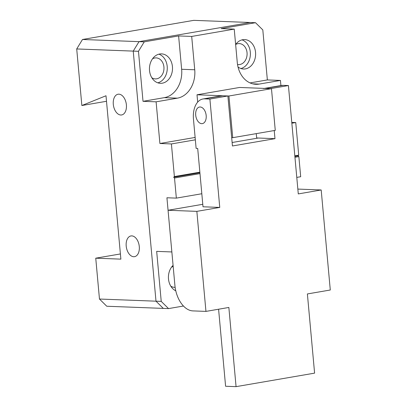 <?xml version="1.0" encoding="UTF-8"?>
<svg xmlns="http://www.w3.org/2000/svg" width="407" height="407" viewBox="0 0 407 407"><rect width="100%" height="100%" fill="white"/><g stroke="black" fill="none" stroke-linecap="round" stroke-linejoin="round"><path stroke-width="0.61" d="M151.801 77.722A10.516 8.232 92.2 0 0 155.347 78.907A10.516 8.232 92.2 0 0 163.924 66.992A10.516 8.232 92.2 0 0 156.146 57.891A10.516 8.232 92.2 0 0 152.518 58.806M237.525 64.504A10.516 8.232 92.2 0 0 238.456 64.611A10.516 8.232 92.2 0 0 247.039 52.691A10.516 8.232 92.2 0 0 239.255 43.59A10.516 8.232 92.2 0 0 235.633 44.505M170.767 286.121A10.516 8.232 92.2 0 0 174.313 287.311A10.516 8.232 92.2 0 0 175.122 287.291M126.201 246.057A10.516 6.461 -99.8 0 0 134.529 256.669A10.516 6.461 -99.8 0 0 139.286 246.556A10.516 6.461 -99.8 0 0 130.962 235.938A10.516 6.461 -99.8 0 0 126.201 246.057M113.304 104.345A10.516 6.461 -99.8 0 0 121.632 114.957A10.516 6.461 -99.8 0 0 126.389 104.843A10.516 6.461 -99.8 0 0 118.066 94.226A10.516 6.461 -99.8 0 0 113.304 104.345M106.507 101.282L81.858 105.52L76.709 48.952L82.494 39.489L193.742 20.35L250.269 22.502L139.021 41.646L250.269 22.502L255.504 22.706L221.149 28.612L234.234 29.111L237.271 62.459A25.244 19.755 -87.8 0 0 255.942 84.305A25.244 19.755 -87.8 0 0 259.178 84.086L280.443 80.428L280.911 85.562M99.466 299.033L155.993 301.185L163.299 308.399L106.771 306.242L99.466 299.033L95.747 258.186L120.874 259.142L106.003 95.757L81.858 105.52M82.494 39.489L139.021 41.646L133.237 51.104L155.993 301.185L133.237 51.104L76.709 48.952M120.401 253.948L95.747 258.186M173.179 266.509A10.516 8.232 92.2 0 0 171.484 267.206M238.009 66.951A14.723 11.523 92.2 0 0 243.528 69.012A14.723 11.523 92.2 0 0 255.545 52.33A14.723 11.523 92.2 0 0 244.653 39.586A14.723 11.523 92.2 0 0 235.633 44.5M240.929 68.529A14.723 11.523 92.2 0 0 250.31 52.132A14.723 11.523 92.2 0 0 242.017 39.871M173.077 265.349A14.723 11.523 92.2 0 0 168.493 278.968A14.723 11.523 92.2 0 0 175.778 290.822M149.527 70.569A14.723 11.523 92.2 0 0 160.419 83.313A14.723 11.523 92.2 0 0 172.431 66.631A14.723 11.523 92.2 0 0 161.543 53.887A14.723 11.523 92.2 0 0 149.527 70.569M157.819 82.83A14.723 11.523 92.2 0 0 167.201 66.427A14.723 11.523 92.2 0 0 158.908 54.172M291.778 122.395L295.752 122.548L298.723 155.169L294.821 155.84M199.857 172.181L174.384 176.562L173.667 177.254L174.517 178.007L176.348 198.123L201.816 193.742M295.752 122.548L291.85 123.219M195.345 139.82L171.413 143.941L174.384 176.562M234.234 29.111L191.697 36.432L194.734 69.775A25.244 19.755 -87.8 0 1 177.376 98.163L164.291 97.665A25.244 19.755 92.2 0 0 181.644 69.276L178.612 35.933L144.256 41.845L138.472 51.307L143.02 101.323L156.105 101.821L177.376 98.163M156.105 101.821L159.9 143.498L194.256 137.591A8.415 6.583 92.2 0 0 195.121 137.363M197.675 102.126L197.008 94.785L239.545 87.464L271.474 88.68L275.264 130.362L232.728 137.678L228.938 96.001L271.474 88.68M183.45 306.028L168.534 308.598L163.299 308.399L155.993 301.185L161.228 301.389L156.675 251.368L171.856 251.948L166.926 197.766L176.348 198.123M159.9 143.498L171.413 143.941M138.472 51.307L133.237 51.104L139.021 41.646L144.256 41.845M178.612 35.933L191.697 36.432M298.723 155.169L298.005 155.861L298.855 156.614L300.687 176.73L296.784 177.401M250.046 82.911L267.358 79.93L262.81 29.915L255.504 22.706M267.358 79.93L280.443 80.428M197.008 94.785L228.938 96.001M231.68 137.642L232.728 137.678M174.517 178.007L199.99 173.621M294.953 157.285L298.855 156.614M143.02 101.323L164.291 97.665M161.228 301.389L168.534 308.598M298.005 155.861L294.872 156.4M199.908 172.741L173.667 177.254M195.706 115.13A8.415 5.169 -99.8 0 0 202.371 123.621A8.415 5.169 -99.8 0 0 206.176 115.527A8.415 5.169 -99.8 0 0 199.516 107.036A8.415 5.169 -99.8 0 0 195.706 115.13M209.895 99.059L219.755 207.422L203.007 206.787L197.695 148.433L196.123 148.377L193.467 119.2A21.037 12.917 -99.8 0 1 202.986 98.967A21.037 12.917 -99.8 0 1 204.66 98.855L209.895 99.059L227.889 95.96L222.654 95.762L204.66 98.855M202.986 98.967L220.986 95.869A21.037 12.917 80.2 0 1 222.654 95.762M232.127 142.511L258.226 138.019L274.979 138.66L232.443 145.976L227.889 95.96M265.191 88.441L270.426 88.64L288.421 85.546L283.191 85.348L265.191 88.441A21.037 12.917 -99.8 0 0 263.522 88.553M258.226 138.019L256.659 137.958L256.262 133.633M274.979 138.66L274.237 130.54M264.347 88.411L281.517 85.455A21.037 12.917 80.2 0 1 283.191 85.348M297.843 189.082L321.189 189.972L298.285 193.915L288.421 85.546M321.189 189.972L330.291 290.008L307.387 293.946L314.596 373.138L236.065 386.65L225.595 386.253L218.59 309.223M236.065 386.65L228.856 307.458L205.952 311.396L192.867 310.897A25.244 15.502 -99.8 0 1 174.893 285.292L168.06 210.266L196.851 211.365L205.952 311.396M202.778 204.294L168.06 210.266M219.755 207.422L196.851 211.365M195.146 137.622L194.256 137.591M181.644 69.276L194.734 69.775M252.727 83.842L259.178 84.086"/></g></svg>

